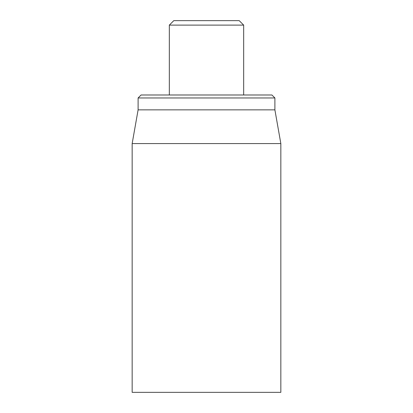 <?xml version="1.0" encoding="UTF-8"?>
<svg xmlns="http://www.w3.org/2000/svg" width="413" height="413" viewBox="0 0 413 413"><rect width="100%" height="100%" fill="white"/><g stroke="black" fill="none" stroke-linecap="round" stroke-linejoin="round"><path stroke-width="0.62" d="M132.16 143.585L132.16 392.35L280.84 392.35L280.84 143.585L132.16 143.585L138.107 109.858L274.893 109.858L274.893 97.964L271.919 94.99L141.081 94.99L138.107 97.964L274.893 97.964M138.107 109.858L138.107 97.964M169.33 25.11L243.67 25.11L239.21 20.65L173.79 20.65L169.33 25.11L169.33 94.99M274.893 109.858L280.84 143.585M243.67 25.11L243.67 94.99"/></g></svg>

